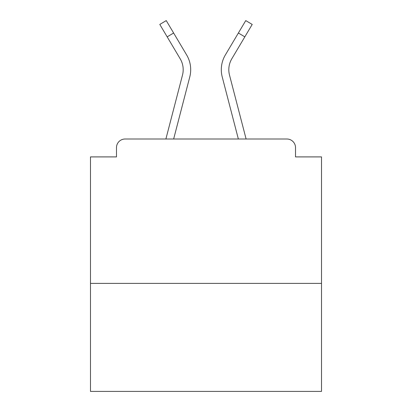 <?xml version="1.0" encoding="UTF-8"?>
<svg xmlns="http://www.w3.org/2000/svg" width="412" height="412" viewBox="0 0 412 412"><rect width="100%" height="100%" fill="white"/><g stroke="black" fill="none" stroke-linecap="round" stroke-linejoin="round"><path stroke-width="0.62" d="M321.514 283.394L321.514 156.905L295.522 156.905L295.522 147.666A8.662 8.662 0 0 0 286.86 139.004L125.14 139.004A8.662 8.662 0 0 0 116.478 147.666L116.478 156.905L90.486 156.905L90.486 391.4L321.514 391.4L321.514 283.394L90.486 283.394M116.478 147.666L116.478 156.905M286.86 139.004L251.052 139.004M160.948 139.004L125.14 139.004M295.522 156.905L295.522 147.666M165.892 139.004L182.501 75.066A21.373 21.373 0 0 0 180.188 58.782L159.794 24.432L166.252 20.6L186.646 54.951A28.876 28.876 0 0 1 189.767 76.956L173.648 139.004M186.646 54.951L173.622 33.017L186.646 54.951L173.622 33.017L186.646 54.951L173.622 33.017L186.646 54.951L173.622 33.017L186.646 54.951L173.622 33.017L186.646 54.951L173.622 33.017L186.646 54.951L173.622 33.017L186.646 54.951L173.622 33.017L186.646 54.951L173.622 33.017L186.646 54.951L173.622 33.017L186.646 54.951L173.622 33.017L186.646 54.951L173.622 33.017L186.646 54.951L173.622 33.017L186.646 54.951L173.622 33.017L186.646 54.951L173.622 33.017L186.646 54.951L173.622 33.017L186.646 54.951L173.622 33.017L186.646 54.951L173.622 33.017L186.646 54.951L173.622 33.017L186.646 54.951L173.622 33.017L186.646 54.951L173.622 33.017L186.646 54.951L173.622 33.017L186.646 54.951L173.622 33.017L186.646 54.951L173.622 33.017L186.646 54.951L173.622 33.017L186.646 54.951L173.622 33.017L186.646 54.951L173.622 33.017L186.646 54.951L173.622 33.017L186.646 54.951L173.622 33.017L186.646 54.951L173.622 33.017L167.169 36.848M232.255 115.525L222.233 76.956A28.876 28.876 0 0 1 225.354 54.951L245.748 20.6L252.206 24.432L244.831 36.848L238.378 33.017L228.057 50.398M246.108 139.004L229.499 75.066A21.373 21.373 0 0 1 231.812 58.782L244.831 36.848M189.767 76.956L179.745 115.525M222.233 76.956L238.352 139.004M231.57 59.199L231.812 58.782"/></g></svg>
